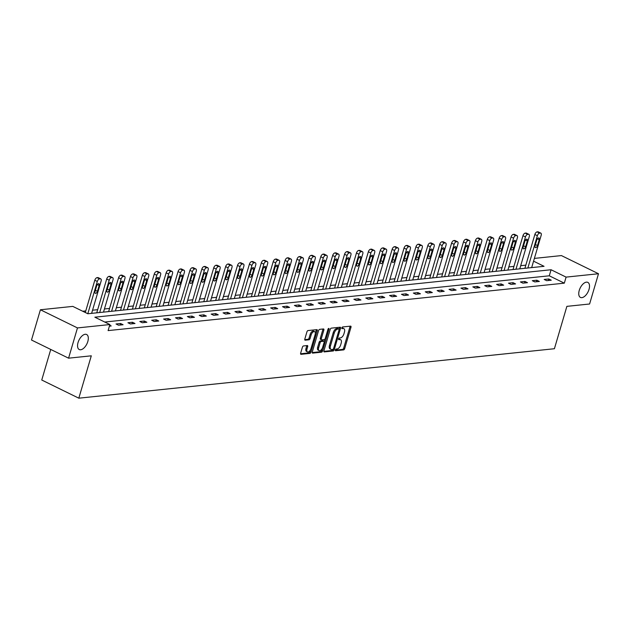 <?xml version="1.0" encoding="UTF-8"?>
<svg xmlns="http://www.w3.org/2000/svg" width="630" height="630" viewBox="0 0 630 630"><rect width="100%" height="100%" fill="white"/><g stroke="black" fill="none" stroke-linecap="round" stroke-linejoin="round"><path stroke-width="0.94" d="M335.357 349.949A0.898 0.472 116.1 0 0 335.483 350.705A0.898 0.472 116.1 0 0 335.64 350.729L343.586 349.902A1.284 0.669 116.1 0 0 344.689 348.634L350.981 327.246A1.284 0.669 116.1 0 0 350.8 326.175A1.284 0.669 116.1 0 0 350.579 326.135L342.633 326.962A0.898 0.472 116.1 0 0 341.862 327.852A0.898 0.472 116.1 0 0 341.988 328.6A0.898 0.472 116.1 0 0 342.137 328.624L343.169 328.521A4.111 2.15 116.1 0 1 343.862 328.632A4.111 2.15 116.1 0 1 344.445 332.073L343.917 333.853A4.111 2.15 116.1 0 1 340.405 337.908L339.381 338.011A0.898 0.472 116.1 0 0 338.609 338.901A0.898 0.472 116.1 0 0 338.735 339.649A0.898 0.472 116.1 0 0 338.885 339.68L339.916 339.57A4.111 2.15 116.1 0 1 340.609 339.68A4.111 2.15 116.1 0 1 341.192 343.122L340.673 344.901A4.111 2.15 116.1 0 1 337.152 348.957L336.129 349.059A0.898 0.472 116.1 0 0 335.357 349.949M87.814 341.515A8.371 4.378 116.1 0 0 86.617 334.498A8.371 4.378 116.1 0 0 78.057 342.523A8.371 4.378 116.1 0 0 79.254 349.54A8.371 4.378 116.1 0 0 87.814 341.515M589.019 289.391A8.371 4.378 116.1 0 0 587.822 282.382A8.371 4.378 116.1 0 0 579.253 290.406A8.371 4.378 116.1 0 0 580.451 297.423A8.371 4.378 116.1 0 0 589.019 289.391M303.51 345.949A1.284 0.669 116.1 0 0 302.408 347.217L300.644 353.209A1.284 0.669 116.1 0 0 300.833 354.288A1.284 0.669 116.1 0 0 301.045 354.32L309.873 353.406A1.284 0.669 116.1 0 0 310.976 352.139L317.268 330.75A1.284 0.669 116.1 0 0 317.087 329.679A1.284 0.669 116.1 0 0 316.866 329.64L308.038 330.561A1.284 0.669 116.1 0 0 306.936 331.829L304.81 339.074A1.284 0.669 116.1 0 0 304.991 340.153A1.284 0.669 116.1 0 0 305.204 340.184L308.983 339.791A1.284 0.669 116.1 0 0 310.086 338.523L311.141 334.932A3.433 1.795 116.1 0 1 314.654 331.64A3.433 1.795 116.1 0 1 315.142 334.514L311 348.595A3.433 1.795 116.1 0 1 307.487 351.886A3.433 1.795 116.1 0 1 306.999 349.012L307.684 346.665A1.284 0.669 116.1 0 0 307.503 345.586A1.284 0.669 116.1 0 0 307.29 345.555L303.51 345.949M534.382 258.402L561.424 255.583L598.5 273.743L589.593 303.999L566.874 306.361L554.408 348.729L78.821 398.184L91.295 355.816L68.575 358.179L77.474 327.923L40.407 309.763L72.804 306.393L87.838 313.756L544.052 266.317L533.563 261.174M598.5 273.743L566.094 277.113L551.069 269.75L94.854 317.189L109.88 324.552L77.474 327.923M109.88 324.552L108.1 330.6L564.315 283.161L566.094 277.113M323.922 350.792A1.284 0.669 116.1 0 0 324.103 351.871A1.284 0.669 116.1 0 0 324.316 351.902L333.152 350.981A1.284 0.669 116.1 0 0 334.246 349.721L340.539 328.332A1.284 0.669 116.1 0 0 340.357 327.261A1.284 0.669 116.1 0 0 340.145 327.222L331.309 328.143A1.284 0.669 116.1 0 0 330.214 329.403L323.922 350.792M321.513 352.194L312.685 353.115A1.284 0.669 116.1 0 1 312.464 353.076A1.284 0.669 116.1 0 1 312.283 352.005L318.575 330.616A1.284 0.669 116.1 0 1 319.678 329.348L323.45 328.954A1.284 0.669 116.1 0 1 323.67 328.994A1.284 0.669 116.1 0 1 323.851 330.065L321.3 338.743A1.284 0.669 116.1 0 0 321.481 339.814A1.284 0.669 116.1 0 0 321.702 339.853L324.206 339.594A1.284 0.669 116.1 0 0 325.3 338.326L327.962 329.293A0.898 0.472 116.1 0 1 328.884 328.435A0.898 0.472 116.1 0 1 329.01 329.191L322.607 350.926A1.284 0.669 116.1 0 1 321.513 352.194L320.512 351.705L312.204 352.564M50.746 349.453L41.753 380.024L78.821 398.184M564.315 283.161L549.289 275.798L104.73 322.032M548.754 278.98L544.178 279.452L546.683 280.681L551.258 280.208L548.754 278.98L548.305 280.515M536.862 280.216L532.287 280.697L534.791 281.917L539.367 281.445L536.862 280.216L536.406 281.752M524.963 281.452L520.396 281.933L522.9 283.154L527.475 282.681L524.963 281.452L524.514 282.988M513.072 282.689L508.497 283.169L511.001 284.39L515.576 283.917L513.072 282.689L512.623 284.224M501.181 283.925L496.605 284.406L499.11 285.626L503.685 285.154L501.181 283.925L500.732 285.461M489.29 285.162L484.714 285.642L487.218 286.863L491.794 286.39L489.29 285.162L488.833 286.697M477.39 286.398L472.823 286.878L475.327 288.107L479.895 287.627L477.39 286.398L476.941 287.934M465.499 287.634L460.924 288.115L463.428 289.343L468.003 288.863L465.499 287.634L465.05 289.17M453.608 288.871L449.033 289.351L451.537 290.58L456.112 290.099L453.608 288.871L453.159 290.406M441.717 290.115L437.141 290.587L439.645 291.816L444.221 291.336L441.717 290.115L441.26 291.643M429.817 291.351L425.242 291.824L427.754 293.052L432.322 292.572L429.817 291.351L429.369 292.879M417.926 292.588L413.351 293.06L415.855 294.289L420.43 293.808L417.926 292.588L417.477 294.115M406.035 293.824L401.46 294.297L403.964 295.525L408.539 295.045L406.035 293.824L405.578 295.352M394.136 295.06L389.568 295.533L392.073 296.761L396.648 296.281L394.136 295.06L393.687 296.596M382.245 296.297L377.669 296.769L380.173 297.998L384.749 297.525L382.245 296.297L381.796 297.832M370.353 297.533L365.778 298.006L368.282 299.234L372.858 298.762L370.353 297.533L369.904 299.069M358.462 298.77L353.887 299.242L356.391 300.471L360.966 299.998L358.462 298.77L358.005 300.305M346.563 300.006L341.995 300.478L344.5 301.707L349.067 301.234L346.563 300.006L346.114 301.542M334.672 301.242L330.096 301.715L332.601 302.943L337.176 302.471L334.672 301.242L334.223 302.778M322.78 302.479L318.205 302.951L320.709 304.18L325.285 303.707L322.78 302.479L322.332 304.014M310.889 303.715L306.314 304.188L308.818 305.416L313.393 304.944L310.889 303.715L310.433 305.251M298.99 304.952L294.415 305.432L296.927 306.652L301.494 306.18L298.99 304.952L298.541 306.487M287.099 306.188L282.524 306.668L285.028 307.889L289.603 307.416L287.099 306.188L286.65 307.724M275.208 307.424L270.632 307.905L273.136 309.125L277.712 308.653L275.208 307.424L274.751 308.96M263.308 308.661L258.741 309.141L261.245 310.362L265.821 309.889L263.308 308.661L262.86 310.196M251.417 309.897L246.842 310.377L249.346 311.598L253.921 311.125L251.417 309.897L250.968 311.433M239.526 311.133L234.951 311.614L237.455 312.842L242.03 312.362L239.526 311.133L239.077 312.669M227.635 312.37L223.059 312.85L225.564 314.079L230.139 313.598L227.635 312.37L227.178 313.905M215.736 313.606L211.168 314.086L213.672 315.315L218.24 314.835L215.736 313.606L215.287 315.142M203.844 314.85L199.269 315.323L201.773 316.551L206.349 316.071L203.844 314.85L203.395 316.378M191.953 316.087L187.378 316.559L189.882 317.788L194.457 317.307L191.953 316.087L191.504 317.614M180.062 317.323L175.487 317.796L177.991 319.024L182.566 318.544L180.062 317.323L179.605 318.851M168.163 318.559L163.587 319.032L166.099 320.26L170.667 319.78L168.163 318.559L167.714 320.087M156.272 319.796L151.696 320.268L154.2 321.497L158.776 321.017L156.272 319.796L155.823 321.332M144.38 321.032L139.805 321.505L142.309 322.733L146.885 322.261L144.38 321.032L143.923 322.568M132.489 322.269L127.914 322.741L130.418 323.97L134.993 323.497L132.489 322.269L132.032 323.804M120.59 323.505L116.014 323.977L118.519 325.206L123.094 324.733L120.59 323.505L120.141 325.041M109.683 325.222L111.203 325.97L109.407 326.151M525.83 265.151L520.703 265.687M513.938 266.388L508.812 266.923M502.047 267.624L496.92 268.159M490.148 268.868L485.029 269.396M478.257 270.105L473.13 270.632M466.365 271.341L461.239 271.869M454.474 272.577L449.348 273.105M442.575 273.814L437.448 274.341M430.684 275.05L425.557 275.578M418.792 276.286L413.666 276.822M406.893 277.523L401.775 278.058M395.002 278.759L389.875 279.295M383.111 279.996L377.984 280.531M371.22 281.232L366.093 281.767M359.32 282.468L354.202 283.004M347.429 283.705L342.303 284.24M335.538 284.941L330.411 285.477M323.647 286.177L318.52 286.713M311.748 287.414L306.621 287.949M299.856 288.65L294.73 289.186M287.965 289.887L282.839 290.422M276.066 291.123L270.947 291.659M264.175 292.359L259.048 292.895M252.284 293.604L247.157 294.131M240.392 294.84L235.266 295.368M228.493 296.076L223.374 296.604M216.602 297.313L211.475 297.84M204.711 298.549L199.584 299.077M192.819 299.786L187.693 300.313M180.92 301.022L175.802 301.557M169.029 302.258L163.902 302.794M157.138 303.495L152.011 304.03M145.239 304.731L140.12 305.267M133.347 305.967L128.221 306.503M121.456 307.204L116.329 307.739M109.565 308.44L104.438 308.976M97.666 309.676L92.547 310.212M85.775 310.913L82.688 311.236M532.389 267.53L531.783 267.23M68.575 358.179L31.5 340.027L40.407 309.763M549.289 275.798L551.069 269.75M340.609 339.68L339.601 339.192A4.111 2.15 116.1 0 0 338.916 339.082L339.916 339.57M343.862 328.632L342.854 328.143A4.111 2.15 116.1 0 0 342.169 328.033L343.169 328.521M335.31 350.162L342.586 349.406A1.284 0.669 116.1 0 0 343.681 348.146L349.981 326.757A1.284 0.669 116.1 0 0 350.052 326.19M339.137 329.207L339.538 327.844A1.284 0.669 116.1 0 0 339.617 327.277M323.844 351.359L332.144 350.493A1.284 0.669 116.1 0 0 333.246 349.225L333.286 349.091M332.813 349.406A0.898 0.472 116.1 0 0 333.585 348.524L339.105 329.75A0.898 0.472 116.1 0 0 338.979 328.994A0.898 0.472 116.1 0 0 338.83 328.97L337.743 329.088A4.111 2.15 116.1 0 0 334.231 333.136L330.451 345.964A4.111 2.15 116.1 0 0 331.041 349.406A4.111 2.15 116.1 0 0 331.726 349.516L332.813 349.406M338.089 328.608A0.898 0.472 116.1 0 0 337.979 328.506A0.898 0.472 116.1 0 0 337.83 328.482L338.83 328.97M331.041 349.406L330.041 348.918A4.111 2.15 116.1 0 1 329.451 345.476L333.231 332.648A4.111 2.15 116.1 0 1 336.743 328.592L337.83 328.482M320.694 339.357A1.284 0.669 116.1 0 1 320.481 339.326A1.284 0.669 116.1 0 1 320.3 338.247L322.851 329.577A1.284 0.669 116.1 0 0 322.922 329.01M324.97 339.019L324.182 341.696M322.182 348.484L321.607 350.438L322.607 350.926M318.654 347.744A3.433 1.795 116.1 0 0 319.142 350.619A3.433 1.795 116.1 0 0 322.654 347.327L324.111 342.366A1.284 0.669 116.1 0 0 323.93 341.287A1.284 0.669 116.1 0 0 323.718 341.255L321.205 341.515A1.284 0.669 116.1 0 0 320.111 342.783L318.654 347.744L317.646 347.248A3.433 1.795 116.1 0 0 318.142 350.13L319.142 350.619M323.088 340.948A1.284 0.669 116.1 0 0 322.93 340.798A1.284 0.669 116.1 0 0 322.717 340.767L323.718 341.255M317.646 347.248L319.111 342.287A1.284 0.669 116.1 0 1 320.205 341.027L322.717 340.767M320.512 351.705A1.284 0.669 116.1 0 0 321.607 350.438M307.487 351.886L306.487 351.398A3.433 1.795 116.1 0 1 305.991 348.524L306.684 346.177A1.284 0.669 116.1 0 0 306.763 345.61M314.654 331.64L313.653 331.144A3.433 1.795 116.1 0 0 310.141 334.443L311.141 334.932M304.731 339.641L307.983 339.302A1.284 0.669 116.1 0 0 309.078 338.034L310.141 334.443M315.346 333.38L316.268 330.262A1.284 0.669 116.1 0 0 316.339 329.695M300.573 353.776L308.873 352.91A1.284 0.669 116.1 0 0 309.968 351.65L310.527 349.752M527.861 268.002L537.366 235.707A2.614 1.37 116.1 0 1 539.603 233.124L540.367 233.045A2.614 1.37 116.1 0 1 540.8 233.116A2.614 1.37 116.1 0 1 541.178 235.305L531.673 267.6M524.9 268.309L534.862 234.478A2.614 1.37 -63.9 0 1 537.099 231.895L537.862 231.816A2.614 1.37 -63.9 0 1 538.296 231.887L540.8 233.116M536.768 239.991L535.059 245.802A2.095 1.095 116.1 0 0 535.358 247.551A2.095 1.095 116.1 0 0 537.5 245.55L539.209 239.739A2.095 1.095 116.1 0 0 538.91 237.982A2.095 1.095 116.1 0 0 536.768 239.991M515.962 269.238L525.467 236.943A2.614 1.37 116.1 0 1 527.712 234.36L528.468 234.281A2.614 1.37 116.1 0 1 528.909 234.352A2.614 1.37 116.1 0 1 529.287 236.541L519.781 268.837M513.009 269.545L522.963 235.714A2.614 1.37 -63.9 0 1 525.199 233.132L525.963 233.053A2.614 1.37 -63.9 0 1 526.404 233.124L528.909 234.352M524.877 241.227L523.168 247.039A2.095 1.095 116.1 0 0 523.467 248.787A2.095 1.095 116.1 0 0 525.601 246.787L527.318 240.975A2.095 1.095 116.1 0 0 527.019 239.219A2.095 1.095 116.1 0 0 524.877 241.227M504.071 270.475L513.576 238.179A2.614 1.37 116.1 0 1 515.812 235.596L516.576 235.518A2.614 1.37 116.1 0 1 517.017 235.589A2.614 1.37 116.1 0 1 517.387 237.778L507.882 270.073M501.118 270.782L511.072 236.951A2.614 1.37 -63.9 0 1 513.308 234.376L514.072 234.289A2.614 1.37 -63.9 0 1 514.513 234.36L517.017 235.589M512.977 242.463L511.269 248.275A2.095 1.095 116.1 0 0 511.568 250.023A2.095 1.095 116.1 0 0 513.71 248.023L515.419 242.211A2.095 1.095 116.1 0 0 515.12 240.455A2.095 1.095 116.1 0 0 512.977 242.463M492.18 271.711L501.685 239.416A2.614 1.37 116.1 0 1 503.921 236.833L504.685 236.754A2.614 1.37 116.1 0 1 505.126 236.825A2.614 1.37 116.1 0 1 505.496 239.022L495.991 271.309M489.226 272.018L499.18 238.187A2.614 1.37 -63.9 0 1 501.417 235.612L502.181 235.533A2.614 1.37 -63.9 0 1 502.614 235.596L505.126 236.825M501.086 243.7L499.377 249.511A2.095 1.095 116.1 0 0 499.677 251.268A2.095 1.095 116.1 0 0 501.819 249.259L503.527 243.448A2.095 1.095 116.1 0 0 503.228 241.692A2.095 1.095 116.1 0 0 501.086 243.7M480.288 272.947L489.793 240.652A2.614 1.37 116.1 0 1 492.03 238.069L492.794 237.99A2.614 1.37 116.1 0 1 493.227 238.061A2.614 1.37 116.1 0 1 493.605 240.258L484.1 272.554M477.327 273.255L487.289 239.424A2.614 1.37 -63.9 0 1 489.526 236.848L490.282 236.77A2.614 1.37 -63.9 0 1 490.723 236.841L493.227 238.061M489.195 244.936L487.486 250.748A2.095 1.095 116.1 0 0 487.785 252.504A2.095 1.095 116.1 0 0 489.927 250.496L491.636 244.684A2.095 1.095 116.1 0 0 491.337 242.928A2.095 1.095 116.1 0 0 489.195 244.936M468.389 274.184L477.894 241.889A2.614 1.37 116.1 0 1 480.131 239.305L480.895 239.227A2.614 1.37 116.1 0 1 481.336 239.298A2.614 1.37 116.1 0 1 481.706 241.495L472.201 273.79M465.436 274.491L475.39 240.66A2.614 1.37 -63.9 0 1 477.627 238.085L478.39 238.006A2.614 1.37 -63.9 0 1 478.831 238.077L481.336 239.298M477.304 246.173L475.595 251.984A2.095 1.095 116.1 0 0 475.894 253.74A2.095 1.095 116.1 0 0 478.028 251.732L479.737 245.92A2.095 1.095 116.1 0 0 479.438 244.164A2.095 1.095 116.1 0 0 477.304 246.173M456.498 275.42L466.003 243.125A2.614 1.37 116.1 0 1 468.24 240.542L469.003 240.463A2.614 1.37 116.1 0 1 469.445 240.534A2.614 1.37 116.1 0 1 469.815 242.731L460.309 275.026M453.545 275.727L463.499 241.896A2.614 1.37 -63.9 0 1 465.735 239.321L466.499 239.243A2.614 1.37 -63.9 0 1 466.94 239.313L469.445 240.534M465.405 247.409L463.696 253.221A2.095 1.095 116.1 0 0 463.995 254.977A2.095 1.095 116.1 0 0 466.137 252.969L467.846 247.157A2.095 1.095 116.1 0 0 467.547 245.401A2.095 1.095 116.1 0 0 465.405 247.409M444.607 276.657L454.112 244.361A2.614 1.37 116.1 0 1 456.348 241.786L457.112 241.7A2.614 1.37 116.1 0 1 457.545 241.77A2.614 1.37 116.1 0 1 457.923 243.968L448.418 276.263M441.646 276.964L451.608 243.133A2.614 1.37 -63.9 0 1 453.844 240.558L454.608 240.479A2.614 1.37 -63.9 0 1 455.041 240.55L457.545 241.77M453.513 248.645L451.805 254.457A2.095 1.095 116.1 0 0 452.104 256.213A2.095 1.095 116.1 0 0 454.246 254.205L455.955 248.393A2.095 1.095 116.1 0 0 455.655 246.637A2.095 1.095 116.1 0 0 453.513 248.645M432.716 277.893L442.221 245.598A2.614 1.37 116.1 0 1 444.457 243.023L445.213 242.944A2.614 1.37 116.1 0 1 445.654 243.007A2.614 1.37 116.1 0 1 446.032 245.204L436.527 277.499M429.755 278.2L439.709 244.369A2.614 1.37 -63.9 0 1 441.953 241.794L442.709 241.715A2.614 1.37 -63.9 0 1 443.15 241.786L445.654 243.007M441.622 249.882L439.913 255.693A2.095 1.095 116.1 0 0 440.212 257.45A2.095 1.095 116.1 0 0 442.355 255.441L444.063 249.63A2.095 1.095 116.1 0 0 443.764 247.881A2.095 1.095 116.1 0 0 441.622 249.882M420.816 279.129L430.322 246.834A2.614 1.37 116.1 0 1 432.558 244.259L433.322 244.18A2.614 1.37 116.1 0 1 433.763 244.251A2.614 1.37 116.1 0 1 434.133 246.44L424.628 278.736M417.863 279.436L427.817 245.605A2.614 1.37 -63.9 0 1 430.054 243.03L430.818 242.952A2.614 1.37 -63.9 0 1 431.259 243.023L433.763 244.251M429.731 251.118L428.014 256.93A2.095 1.095 116.1 0 0 428.313 258.686A2.095 1.095 116.1 0 0 430.455 256.678L432.164 250.866A2.095 1.095 116.1 0 0 431.865 249.118A2.095 1.095 116.1 0 0 429.731 251.118M408.925 280.366L418.43 248.07A2.614 1.37 116.1 0 1 420.667 245.495L421.431 245.416A2.614 1.37 116.1 0 1 421.872 245.487A2.614 1.37 116.1 0 1 422.242 247.677L412.737 279.972M405.972 280.673L415.926 246.842A2.614 1.37 -63.9 0 1 418.162 244.267L418.926 244.188A2.614 1.37 -63.9 0 1 419.367 244.259L421.872 245.487M417.832 252.354L416.123 258.166A2.095 1.095 116.1 0 0 416.422 259.922A2.095 1.095 116.1 0 0 418.564 257.914L420.273 252.102A2.095 1.095 116.1 0 0 419.974 250.354A2.095 1.095 116.1 0 0 417.832 252.354M397.034 281.602L406.539 249.307A2.614 1.37 116.1 0 1 408.776 246.732L409.539 246.653A2.614 1.37 116.1 0 1 409.973 246.724A2.614 1.37 116.1 0 1 410.351 248.913L400.845 281.208M394.073 281.909L404.035 248.086A2.614 1.37 -63.9 0 1 406.271 245.503L407.035 245.424A2.614 1.37 -63.9 0 1 407.468 245.495L409.973 246.724M405.94 253.599L404.232 259.402A2.095 1.095 116.1 0 0 404.531 261.159A2.095 1.095 116.1 0 0 406.673 259.15L408.382 253.339A2.095 1.095 116.1 0 0 408.083 251.591A2.095 1.095 116.1 0 0 405.94 253.599M385.143 282.839L394.64 250.543A2.614 1.37 116.1 0 1 396.884 247.968L397.64 247.889A2.614 1.37 116.1 0 1 398.081 247.96A2.614 1.37 116.1 0 1 398.459 250.149L388.954 282.445M382.182 283.146L392.136 249.323A2.614 1.37 -63.9 0 1 394.372 246.739L395.136 246.661A2.614 1.37 -63.9 0 1 395.577 246.732L398.081 247.96M394.049 254.835L392.34 260.639A2.095 1.095 116.1 0 0 392.64 262.395A2.095 1.095 116.1 0 0 394.774 260.387L396.49 254.575A2.095 1.095 116.1 0 0 396.191 252.827A2.095 1.095 116.1 0 0 394.049 254.835M373.243 284.075L382.749 251.78A2.614 1.37 116.1 0 1 384.985 249.204L385.749 249.126A2.614 1.37 116.1 0 1 386.19 249.196A2.614 1.37 116.1 0 1 386.56 251.386L377.055 283.681M370.29 284.382L380.244 250.559A2.614 1.37 -63.9 0 1 382.481 247.976L383.245 247.897A2.614 1.37 -63.9 0 1 383.686 247.968L386.19 249.196M382.15 256.071L380.441 261.875A2.095 1.095 116.1 0 0 380.74 263.631A2.095 1.095 116.1 0 0 382.882 261.623L384.591 255.811A2.095 1.095 116.1 0 0 384.292 254.063A2.095 1.095 116.1 0 0 382.15 256.071M361.352 285.311L370.857 253.016A2.614 1.37 116.1 0 1 373.094 250.441L373.858 250.362A2.614 1.37 116.1 0 1 374.299 250.433A2.614 1.37 116.1 0 1 374.669 252.622L365.164 284.918M358.399 285.618L368.353 251.795A2.614 1.37 -63.9 0 1 370.59 249.212L371.353 249.133A2.614 1.37 -63.9 0 1 371.787 249.204L374.299 250.433M370.259 257.308L368.55 263.112A2.095 1.095 116.1 0 0 368.849 264.868A2.095 1.095 116.1 0 0 370.991 262.86L372.7 257.048A2.095 1.095 116.1 0 0 372.401 255.3A2.095 1.095 116.1 0 0 370.259 257.308M349.461 286.548L358.966 254.252A2.614 1.37 116.1 0 1 361.203 251.677L361.966 251.598A2.614 1.37 116.1 0 1 362.4 251.669A2.614 1.37 116.1 0 1 362.778 253.858L353.272 286.154M346.5 286.855L356.462 253.032A2.614 1.37 -63.9 0 1 358.698 250.449L359.454 250.37A2.614 1.37 -63.9 0 1 359.895 250.441L362.4 251.669M358.368 258.544L356.659 264.348A2.095 1.095 116.1 0 0 356.958 266.104A2.095 1.095 116.1 0 0 359.1 264.096L360.809 258.292A2.095 1.095 116.1 0 0 360.51 256.536A2.095 1.095 116.1 0 0 358.368 258.544M337.562 287.784L347.067 255.496A2.614 1.37 116.1 0 1 349.303 252.913L350.067 252.835A2.614 1.37 116.1 0 1 350.508 252.906A2.614 1.37 116.1 0 1 350.878 255.095L341.373 287.39M334.609 288.099L344.563 254.268A2.614 1.37 -63.9 0 1 346.799 251.685L347.563 251.606A2.614 1.37 -63.9 0 1 348.004 251.677L350.508 252.906M346.476 259.78L344.767 265.592A2.095 1.095 116.1 0 0 345.067 267.341A2.095 1.095 116.1 0 0 347.201 265.332L348.91 259.529A2.095 1.095 116.1 0 0 348.611 257.772A2.095 1.095 116.1 0 0 346.476 259.78M325.671 289.028L335.176 256.733A2.614 1.37 116.1 0 1 337.412 254.15L338.176 254.071A2.614 1.37 116.1 0 1 338.617 254.142A2.614 1.37 116.1 0 1 338.987 256.331L329.482 288.627M322.717 289.335L332.671 255.504A2.614 1.37 -63.9 0 1 334.908 252.921L335.672 252.843A2.614 1.37 -63.9 0 1 336.113 252.913L338.617 254.142M334.577 261.017L332.868 266.829A2.095 1.095 116.1 0 0 333.168 268.577A2.095 1.095 116.1 0 0 335.31 266.569L337.018 260.765A2.095 1.095 116.1 0 0 336.719 259.009A2.095 1.095 116.1 0 0 334.577 261.017M313.779 290.265L323.284 257.969A2.614 1.37 116.1 0 1 325.521 255.386L326.285 255.307A2.614 1.37 116.1 0 1 326.718 255.378A2.614 1.37 116.1 0 1 327.096 257.568L317.591 289.863M310.818 290.572L320.78 256.741A2.614 1.37 -63.9 0 1 323.017 254.158L323.781 254.079A2.614 1.37 -63.9 0 1 324.214 254.15L326.718 255.378M322.686 262.253L320.977 268.065A2.095 1.095 116.1 0 0 321.276 269.813A2.095 1.095 116.1 0 0 323.418 267.805L325.127 262.001A2.095 1.095 116.1 0 0 324.828 260.245A2.095 1.095 116.1 0 0 322.686 262.253M301.888 291.501L311.393 259.206A2.614 1.37 116.1 0 1 313.63 256.623L314.386 256.544A2.614 1.37 116.1 0 1 314.827 256.615A2.614 1.37 116.1 0 1 315.205 258.804L305.7 291.099M298.927 291.808L308.881 257.977A2.614 1.37 -63.9 0 1 311.125 255.394L311.882 255.315A2.614 1.37 -63.9 0 1 312.322 255.386L314.827 256.615M310.795 263.49L309.086 269.301A2.095 1.095 116.1 0 0 309.385 271.05A2.095 1.095 116.1 0 0 311.527 269.041L313.236 263.238A2.095 1.095 116.1 0 0 312.937 261.481A2.095 1.095 116.1 0 0 310.795 263.49M289.989 292.737L299.494 260.442A2.614 1.37 116.1 0 1 301.731 257.859L302.495 257.78A2.614 1.37 116.1 0 1 302.935 257.851A2.614 1.37 116.1 0 1 303.306 260.04L293.8 292.336M287.036 293.044L296.99 259.214A2.614 1.37 -63.9 0 1 299.226 256.63L299.99 256.552A2.614 1.37 -63.9 0 1 300.431 256.623L302.935 257.851M298.904 264.726L297.187 270.538A2.095 1.095 116.1 0 0 297.486 272.286A2.095 1.095 116.1 0 0 299.628 270.286L301.337 264.474A2.095 1.095 116.1 0 0 301.038 262.718A2.095 1.095 116.1 0 0 298.904 264.726M278.098 293.974L287.603 261.678A2.614 1.37 116.1 0 1 289.839 259.095L290.603 259.017A2.614 1.37 116.1 0 1 291.044 259.087A2.614 1.37 116.1 0 1 291.414 261.277L281.909 293.572M275.145 294.281L285.099 260.45A2.614 1.37 -63.9 0 1 287.335 257.867L288.099 257.788A2.614 1.37 -63.9 0 1 288.54 257.859L291.044 259.087M287.004 265.962L285.295 271.774A2.095 1.095 116.1 0 0 285.595 273.522A2.095 1.095 116.1 0 0 287.737 271.522L289.446 265.71A2.095 1.095 116.1 0 0 289.146 263.954A2.095 1.095 116.1 0 0 287.004 265.962M266.207 295.21L275.712 262.915A2.614 1.37 116.1 0 1 277.948 260.332L278.712 260.253A2.614 1.37 116.1 0 1 279.145 260.324A2.614 1.37 116.1 0 1 279.523 262.513L270.018 294.808M263.245 295.517L273.207 261.686A2.614 1.37 -63.9 0 1 275.444 259.111L276.208 259.024A2.614 1.37 -63.9 0 1 276.641 259.095L279.145 260.324M275.113 267.199L273.404 273.01A2.095 1.095 116.1 0 0 273.704 274.759A2.095 1.095 116.1 0 0 275.845 272.759L277.554 266.947A2.095 1.095 116.1 0 0 277.255 265.191A2.095 1.095 116.1 0 0 275.113 267.199M254.315 296.447L263.812 264.151A2.614 1.37 116.1 0 1 266.057 261.568L266.813 261.489A2.614 1.37 116.1 0 1 267.254 261.56A2.614 1.37 116.1 0 1 267.632 263.757L258.127 296.045M251.354 296.754L261.308 262.923A2.614 1.37 -63.9 0 1 263.553 260.348L264.309 260.269A2.614 1.37 -63.9 0 1 264.75 260.332L267.254 261.56M263.222 268.435L261.513 274.247A2.095 1.095 116.1 0 0 261.812 276.003A2.095 1.095 116.1 0 0 263.946 273.995L265.663 268.183A2.095 1.095 116.1 0 0 265.364 266.427A2.095 1.095 116.1 0 0 263.222 268.435M242.416 297.683L251.921 265.387A2.614 1.37 116.1 0 1 254.158 262.805L254.922 262.726A2.614 1.37 116.1 0 1 255.363 262.797A2.614 1.37 116.1 0 1 255.733 264.994L246.228 297.289M239.463 297.99L249.417 264.159A2.614 1.37 -63.9 0 1 251.654 261.584L252.417 261.505A2.614 1.37 -63.9 0 1 252.858 261.576L255.363 262.797M251.323 269.671L249.614 275.483A2.095 1.095 116.1 0 0 249.913 277.239A2.095 1.095 116.1 0 0 252.055 275.231L253.764 269.419A2.095 1.095 116.1 0 0 253.465 267.663A2.095 1.095 116.1 0 0 251.323 269.671M230.525 298.919L240.03 266.624A2.614 1.37 116.1 0 1 242.266 264.041L243.03 263.962A2.614 1.37 116.1 0 1 243.471 264.033A2.614 1.37 116.1 0 1 243.841 266.23L234.336 298.525M227.572 299.226L237.526 265.395A2.614 1.37 -63.9 0 1 239.762 262.82L240.526 262.741A2.614 1.37 -63.9 0 1 240.959 262.812L243.471 264.033M239.431 270.908L237.723 276.72A2.095 1.095 116.1 0 0 238.022 278.476A2.095 1.095 116.1 0 0 240.164 276.468L241.873 270.656A2.095 1.095 116.1 0 0 241.573 268.9A2.095 1.095 116.1 0 0 239.431 270.908M218.634 300.156L228.139 267.86A2.614 1.37 116.1 0 1 230.375 265.277L231.139 265.198A2.614 1.37 116.1 0 1 231.572 265.269A2.614 1.37 116.1 0 1 231.95 267.466L222.445 299.762M215.673 300.463L225.634 266.632A2.614 1.37 -63.9 0 1 227.871 264.057L228.635 263.978A2.614 1.37 -63.9 0 1 229.068 264.049L231.572 265.269M227.54 272.144L225.831 277.956A2.095 1.095 116.1 0 0 226.131 279.712A2.095 1.095 116.1 0 0 228.273 277.704L229.982 271.892A2.095 1.095 116.1 0 0 229.682 270.136A2.095 1.095 116.1 0 0 227.54 272.144M206.734 301.392L216.24 269.097A2.614 1.37 116.1 0 1 218.484 266.522L219.24 266.435A2.614 1.37 116.1 0 1 219.681 266.506A2.614 1.37 116.1 0 1 220.051 268.703L210.546 300.998M203.781 301.699L213.735 267.868A2.614 1.37 -63.9 0 1 215.972 265.293L216.736 265.214A2.614 1.37 -63.9 0 1 217.177 265.285L219.681 266.506M215.649 273.381L213.94 279.192A2.095 1.095 116.1 0 0 214.239 280.948A2.095 1.095 116.1 0 0 216.373 278.94L218.082 273.129A2.095 1.095 116.1 0 0 217.791 271.373A2.095 1.095 116.1 0 0 215.649 273.381M194.843 302.628L204.348 270.333A2.614 1.37 116.1 0 1 206.585 267.758L207.349 267.679A2.614 1.37 116.1 0 1 207.79 267.742A2.614 1.37 116.1 0 1 208.16 269.939L198.655 302.235M191.89 302.935L201.844 269.105A2.614 1.37 -63.9 0 1 204.081 266.529L204.845 266.451A2.614 1.37 -63.9 0 1 205.286 266.522L207.79 267.742M203.75 274.617L202.041 280.429A2.095 1.095 116.1 0 0 202.34 282.185A2.095 1.095 116.1 0 0 204.482 280.177L206.191 274.365A2.095 1.095 116.1 0 0 205.892 272.617A2.095 1.095 116.1 0 0 203.75 274.617M182.952 303.865L192.457 271.569A2.614 1.37 116.1 0 1 194.694 268.994L195.457 268.916A2.614 1.37 116.1 0 1 195.891 268.986A2.614 1.37 116.1 0 1 196.269 271.176L186.763 303.471M179.991 304.172L189.953 270.341A2.614 1.37 -63.9 0 1 192.189 267.766L192.953 267.687A2.614 1.37 -63.9 0 1 193.386 267.758L195.891 268.986M191.859 275.853L190.15 281.665A2.095 1.095 116.1 0 0 190.449 283.421A2.095 1.095 116.1 0 0 192.591 281.413L194.3 275.601A2.095 1.095 116.1 0 0 194.001 273.853A2.095 1.095 116.1 0 0 191.859 275.853M171.061 305.101L180.566 272.806A2.614 1.37 116.1 0 1 182.802 270.231L183.558 270.152A2.614 1.37 116.1 0 1 183.999 270.223A2.614 1.37 116.1 0 1 184.377 272.412L174.872 304.707M168.1 305.408L178.062 271.577A2.614 1.37 -63.9 0 1 180.298 269.002L181.054 268.923A2.614 1.37 -63.9 0 1 181.495 268.994L183.999 270.223M179.967 277.09L178.258 282.901A2.095 1.095 116.1 0 0 178.558 284.658A2.095 1.095 116.1 0 0 180.7 282.649L182.409 276.838A2.095 1.095 116.1 0 0 182.109 275.089A2.095 1.095 116.1 0 0 179.967 277.09M159.162 306.337L168.667 274.042A2.614 1.37 116.1 0 1 170.903 271.467L171.667 271.388A2.614 1.37 116.1 0 1 172.108 271.459A2.614 1.37 116.1 0 1 172.478 273.648L162.973 305.944M156.209 306.645L166.162 272.822A2.614 1.37 -63.9 0 1 168.399 270.238L169.163 270.16A2.614 1.37 -63.9 0 1 169.604 270.231L172.108 271.459M168.076 278.334L166.359 284.138A2.095 1.095 116.1 0 0 166.659 285.894A2.095 1.095 116.1 0 0 168.801 283.886L170.51 278.074A2.095 1.095 116.1 0 0 170.21 276.326A2.095 1.095 116.1 0 0 168.076 278.334M147.27 307.574L156.775 275.279A2.614 1.37 116.1 0 1 159.012 272.703L159.776 272.625A2.614 1.37 116.1 0 1 160.217 272.695A2.614 1.37 116.1 0 1 160.587 274.885L151.082 307.18M144.317 307.881L154.271 274.058A2.614 1.37 -63.9 0 1 156.508 271.475L157.272 271.396A2.614 1.37 -63.9 0 1 157.713 271.467L160.217 272.695M156.177 279.57L154.468 285.374A2.095 1.095 116.1 0 0 154.767 287.13A2.095 1.095 116.1 0 0 156.909 285.122L158.618 279.31A2.095 1.095 116.1 0 0 158.319 277.562A2.095 1.095 116.1 0 0 156.177 279.57M135.379 308.81L144.884 276.515A2.614 1.37 116.1 0 1 147.121 273.94L147.885 273.861A2.614 1.37 116.1 0 1 148.318 273.932A2.614 1.37 116.1 0 1 148.696 276.121L139.191 308.416M132.418 309.117L142.38 275.294A2.614 1.37 -63.9 0 1 144.616 272.711L145.38 272.632A2.614 1.37 -63.9 0 1 145.814 272.703L148.318 273.932M144.286 280.807L142.577 286.611A2.095 1.095 116.1 0 0 142.876 288.367A2.095 1.095 116.1 0 0 145.018 286.359L146.727 280.547A2.095 1.095 116.1 0 0 146.428 278.799A2.095 1.095 116.1 0 0 144.286 280.807M123.488 310.047L132.993 277.751A2.614 1.37 116.1 0 1 135.23 275.176L135.986 275.097A2.614 1.37 116.1 0 1 136.427 275.168A2.614 1.37 116.1 0 1 136.804 277.357L127.299 309.653M120.527 310.354L130.481 276.531A2.614 1.37 -63.9 0 1 132.725 273.948L133.481 273.869A2.614 1.37 -63.9 0 1 133.922 273.94L136.427 275.168M132.394 282.043L130.686 287.847A2.095 1.095 116.1 0 0 130.985 289.603A2.095 1.095 116.1 0 0 133.119 287.595L134.836 281.783A2.095 1.095 116.1 0 0 134.536 280.035A2.095 1.095 116.1 0 0 132.394 282.043M111.589 311.283L121.094 278.988A2.614 1.37 116.1 0 1 123.33 276.412L124.094 276.334A2.614 1.37 116.1 0 1 124.535 276.405A2.614 1.37 116.1 0 1 124.905 278.594L115.4 310.889M108.636 311.59L118.59 277.767A2.614 1.37 -63.9 0 1 120.826 275.184L121.59 275.105A2.614 1.37 -63.9 0 1 122.031 275.176L124.535 276.405M120.503 283.28L118.787 289.083A2.095 1.095 116.1 0 0 119.086 290.839A2.095 1.095 116.1 0 0 121.228 288.831L122.937 283.027A2.095 1.095 116.1 0 0 122.637 281.271A2.095 1.095 116.1 0 0 120.503 283.28M99.697 312.519L109.203 280.232A2.614 1.37 116.1 0 1 111.439 277.649L112.203 277.57A2.614 1.37 116.1 0 1 112.644 277.641A2.614 1.37 116.1 0 1 113.014 279.83L103.509 312.126M96.744 312.834L106.698 279.003A2.614 1.37 -63.9 0 1 108.935 276.42L109.699 276.342A2.614 1.37 -63.9 0 1 110.132 276.412L112.644 277.641M108.604 284.516L106.895 290.328A2.095 1.095 116.1 0 0 107.195 292.076A2.095 1.095 116.1 0 0 109.337 290.068L111.045 284.264A2.095 1.095 116.1 0 0 110.746 282.508A2.095 1.095 116.1 0 0 108.604 284.516M87.806 313.74L97.311 281.468A2.614 1.37 116.1 0 1 99.548 278.885L100.312 278.807A2.614 1.37 116.1 0 1 100.745 278.877A2.614 1.37 116.1 0 1 101.123 281.067L91.618 313.362M85.302 312.519L94.807 280.24A2.614 1.37 -63.9 0 1 97.044 277.657L97.808 277.578A2.614 1.37 -63.9 0 1 98.241 277.649L100.745 278.877M96.713 285.752L95.004 291.564A2.095 1.095 116.1 0 0 95.303 293.312A2.095 1.095 116.1 0 0 97.445 291.304L99.154 285.5A2.095 1.095 116.1 0 0 98.855 283.744A2.095 1.095 116.1 0 0 96.713 285.752M349.981 326.757L350.981 327.246M343.681 348.146L344.689 348.634M342.586 349.406L343.586 349.902M339.538 327.844L340.539 328.332M333.246 349.225L334.246 349.721M332.144 350.493L333.152 350.981M336.743 328.592L337.743 329.088M333.231 332.648L334.231 333.136M329.451 345.476L330.451 345.964M322.851 329.577L323.851 330.065M320.3 338.247L321.3 338.743M328.206 328.797L329.01 329.191M320.205 341.027L321.205 341.515M319.111 342.287L320.111 342.783M306.684 346.177L307.684 346.665M305.991 348.524L306.999 349.012M309.078 338.034L310.086 338.523M307.983 339.302L308.983 339.791M316.268 330.262L317.268 330.75M309.968 351.65L310.976 352.139M308.873 352.91L309.873 353.406M537.366 235.707L534.862 234.478M540.367 233.045L537.862 231.816M539.603 233.124L537.099 231.895M537.343 238.825L539.209 239.739M535.429 244.534L537.5 245.55M525.467 236.943L522.963 235.714M528.468 234.281L525.963 233.053M527.712 234.36L525.199 233.132M525.444 240.061L527.318 240.975M523.538 245.771L525.601 246.787M513.576 238.179L511.072 236.951M516.576 235.518L514.072 234.289M515.812 235.596L513.308 234.376M513.552 241.298L515.419 242.211M511.647 247.007L513.71 248.023M501.685 239.416L499.18 238.187M504.685 236.754L502.181 235.533M503.921 236.833L501.417 235.612M501.661 242.534L503.527 243.448M499.748 248.244L501.819 249.259M489.793 240.652L487.289 239.424M492.794 237.99L490.282 236.77M492.03 238.069L489.526 236.848M489.77 243.771L491.636 244.684M487.856 249.48L489.927 250.496M477.894 241.889L475.39 240.66M480.895 239.227L478.39 238.006M480.131 239.305L477.627 238.085M477.871 245.007L479.737 245.92M475.965 250.716L478.028 251.732M466.003 243.125L463.499 241.896M469.003 240.463L466.499 239.243M468.24 240.542L465.735 239.321M465.98 246.243L467.846 247.157M464.074 251.953L466.137 252.969M454.112 244.361L451.608 243.133M457.112 241.7L454.608 240.479M456.348 241.786L453.844 240.558M454.088 247.48L455.955 248.393M452.175 253.189L454.246 254.205M442.221 245.598L439.709 244.369M445.213 242.944L442.709 241.715M444.457 243.023L441.953 241.794M442.189 248.716L444.063 249.63M440.283 254.425L442.355 255.441M430.322 246.834L427.817 245.605M433.322 244.18L430.818 242.952M432.558 244.259L430.054 243.03M430.298 249.952L432.164 250.866M428.392 255.662L430.455 256.678M418.43 248.07L415.926 246.842M421.431 245.416L418.926 244.188M420.667 245.495L418.162 244.267M418.407 251.189L420.273 252.102M416.493 256.898L418.564 257.914M406.539 249.307L404.035 248.086M409.539 246.653L407.035 245.424M408.776 246.732L406.271 245.503M406.515 252.425L408.382 253.339M404.602 258.142L406.673 259.15M394.64 250.543L392.136 249.323M397.64 247.889L395.136 246.661M396.884 247.968L394.372 246.739M394.616 253.662L396.49 254.575M392.71 259.379L394.774 260.387M382.749 251.78L380.244 250.559M385.749 249.126L383.245 247.897M384.985 249.204L382.481 247.976M382.725 254.898L384.591 255.811M380.819 260.615L382.882 261.623M370.857 253.016L368.353 251.795M373.858 250.362L371.353 249.133M373.094 250.441L370.59 249.212M370.834 256.134L372.7 257.048M368.92 261.852L370.991 262.86M358.966 254.252L356.462 253.032M361.966 251.598L359.454 250.37M361.203 251.677L358.698 250.449M358.942 257.371L360.809 258.292M357.029 263.088L359.1 264.096M347.067 255.496L344.563 254.268M350.067 252.835L347.563 251.606M349.303 252.913L346.799 251.685M347.043 258.607L348.91 259.529M345.138 264.324L347.201 265.332M335.176 256.733L332.671 255.504M338.176 254.071L335.672 252.843M337.412 254.15L334.908 252.921M335.152 259.843L337.018 260.765M333.246 265.561L335.31 266.569M323.284 257.969L320.78 256.741M326.285 255.307L323.781 254.079M325.521 255.386L323.017 254.158M323.261 261.088L325.127 262.001M321.347 266.797L323.418 267.805M311.393 259.206L308.881 257.977M314.386 256.544L311.882 255.315M313.63 256.623L311.125 255.394M311.37 262.324L313.236 263.238M309.456 268.034L311.527 269.041M299.494 260.442L296.99 259.214M302.495 257.78L299.99 256.552M301.731 257.859L299.226 256.63M299.47 263.56L301.337 264.474M297.565 269.27L299.628 270.286M287.603 261.678L285.099 260.45M290.603 259.017L288.099 257.788M289.839 259.095L287.335 257.867M287.579 264.797L289.446 265.71M285.666 270.506L287.737 271.522M275.712 262.915L273.207 261.686M278.712 260.253L276.208 259.024M277.948 260.332L275.444 259.111M275.688 266.033L277.554 266.947M273.774 271.743L275.845 272.759M263.812 264.151L261.308 262.923M266.813 261.489L264.309 260.269M266.057 261.568L263.553 260.348M263.789 267.27L265.663 268.183M261.883 272.979L263.946 273.995M251.921 265.387L249.417 264.159M254.922 262.726L252.417 261.505M254.158 262.805L251.654 261.584M251.898 268.506L253.764 269.419M249.992 274.215L252.055 275.231M240.03 266.624L237.526 265.395M243.03 263.962L240.526 262.741M242.266 264.041L239.762 262.82M240.006 269.742L241.873 270.656M238.093 275.452L240.164 276.468M228.139 267.86L225.634 266.632M231.139 265.198L228.635 263.978M230.375 265.277L227.871 264.057M228.115 270.979L229.982 271.892M226.202 276.688L228.273 277.704M216.24 269.097L213.735 267.868M219.24 266.435L216.736 265.214M218.484 266.522L215.972 265.293M216.216 272.215L218.082 273.129M214.31 277.925L216.373 278.94M204.348 270.333L201.844 269.105M207.349 267.679L204.845 266.451M206.585 267.758L204.081 266.529M204.325 273.452L206.191 274.365M202.419 279.161L204.482 280.177M192.457 271.569L189.953 270.341M195.457 268.916L192.953 267.687M194.694 268.994L192.189 267.766M192.434 274.688L194.3 275.601M190.52 280.397L192.591 281.413M180.566 272.806L178.062 271.577M183.558 270.152L181.054 268.923M182.802 270.231L180.298 269.002M180.542 275.924L182.409 276.838M178.629 281.634L180.7 282.649M168.667 274.042L166.162 272.822M171.667 271.388L169.163 270.16M170.903 271.467L168.399 270.238M168.643 277.161L170.51 278.074M166.737 282.878L168.801 283.886M156.775 275.279L154.271 274.058M159.776 272.625L157.272 271.396M159.012 272.703L156.508 271.475M156.752 278.397L158.618 279.31M154.846 284.114L156.909 285.122M144.884 276.515L142.38 275.294M147.885 273.861L145.38 272.632M147.121 273.94L144.616 272.711M144.861 279.633L146.727 280.547M142.947 285.351L145.018 286.359M132.993 277.751L130.481 276.531M135.986 275.097L133.481 273.869M135.23 275.176L132.725 273.948M132.962 280.87L134.836 281.783M131.056 286.587L133.119 287.595M121.094 278.988L118.59 277.767M124.094 276.334L121.59 275.105M123.33 276.412L120.826 275.184M121.07 282.106L122.937 283.027M119.164 287.823L121.228 288.831M109.203 280.232L106.698 279.003M112.203 277.57L109.699 276.342M111.439 277.649L108.935 276.42M109.179 283.342L111.045 284.264M107.265 289.06L109.337 290.068M97.311 281.468L94.807 280.24M100.312 278.807L97.808 277.578M99.548 278.885L97.044 277.657M97.288 284.579L99.154 285.5M95.374 290.296L97.445 291.304M337.979 328.506L338.979 328.994M320.481 339.326L321.481 339.814M322.93 340.798L323.93 341.287"/></g></svg>
